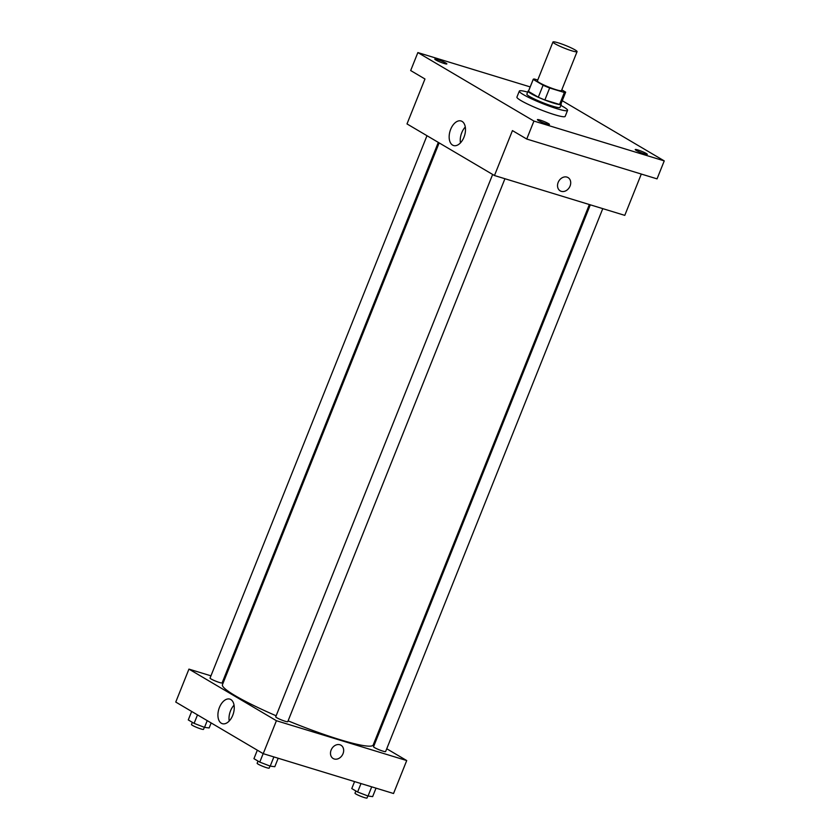 <?xml version="1.0" encoding="UTF-8"?>
<svg xmlns="http://www.w3.org/2000/svg" width="840" height="840" viewBox="0 0 840 840"><rect width="100%" height="100%" fill="white"/><g stroke="black" fill="none" stroke-linecap="round" stroke-linejoin="round"><path stroke-width="1.26" d="M558.285 42.851A12.989 1.48 -158.2 0 1 570.938 47.775A12.989 1.48 -158.2 0 1 577.07 51.65A12.989 1.48 -158.2 0 1 564.47 48.195A12.989 1.48 -158.2 0 1 552.951 42A12.989 1.48 -158.2 0 1 558.285 42.851M577.07 51.65L561.498 90.594A12.989 1.48 -158.2 0 1 548.888 87.139A12.989 1.48 -158.2 0 1 537.38 80.945L552.951 42M565.635 92.242L560.847 104.223A17.441 1.984 -158.2 0 1 559.566 104.465L544.866 99.971A17.441 1.984 -158.2 0 1 538.303 97.209L528.433 91.392L533.221 79.412L543.091 85.229A17.441 1.984 -158.2 0 0 549.654 87.99L564.365 92.484A17.441 1.984 -158.2 0 0 565.635 92.242A17.441 1.984 -158.2 0 0 565.646 92.127L561.792 89.849M537.736 80.042L534.513 79.055A17.441 1.984 -158.2 0 0 533.243 79.286A17.441 1.984 -158.2 0 0 533.221 79.412M528.433 91.392A17.441 1.984 -158.2 0 1 528.444 91.266L533.243 79.286M528.612 90.867A17.861 2.026 21.8 0 0 528.066 91.119A17.861 2.026 21.8 0 0 543.889 99.635A17.861 2.026 21.8 0 0 561.225 104.38A17.861 2.026 21.8 0 0 561.005 103.824M561.225 104.38L560.028 107.373A17.861 2.026 -158.2 0 1 542.692 102.627A17.861 2.026 -158.2 0 1 526.869 94.111L528.066 91.119M538.303 97.209L543.091 85.229M559.566 104.465L564.365 92.484M544.866 99.971L549.654 87.99M560.826 105.389A25.977 2.951 -158.2 0 1 567.567 110.386A25.977 2.951 -158.2 0 1 542.346 103.488A25.977 2.951 -158.2 0 1 519.33 91.098A25.977 2.951 -158.2 0 1 527.656 92.117M567.567 110.386L565.173 116.382A25.977 2.951 -158.2 0 1 539.952 109.473A25.977 2.951 -158.2 0 1 516.926 97.083L519.33 91.098M538.429 120.53A6.5 0.735 -158.2 0 1 537.411 119.648A6.5 0.735 -158.2 0 1 543.711 121.37A6.5 0.735 -158.2 0 1 549.465 124.467A6.5 0.735 -158.2 0 1 545.066 123.459A6.5 0.735 -158.2 0 1 538.429 120.53M435.813 59.976A6.5 0.735 -158.2 0 1 434.794 59.094A6.5 0.735 -158.2 0 1 441.105 60.827A6.5 0.735 -158.2 0 1 446.859 63.924A6.5 0.735 -158.2 0 1 442.459 62.916A6.5 0.735 -158.2 0 1 435.813 59.976M636.258 150.423A6.5 0.735 -158.2 0 1 635.24 149.552A6.5 0.735 -158.2 0 1 641.55 151.274A6.5 0.735 -158.2 0 1 647.304 154.371A6.5 0.735 -158.2 0 1 642.904 153.363A6.5 0.735 -158.2 0 1 636.258 150.423M530.197 86.909L417.858 52.574L533.925 121.065L664.24 160.892L562.254 100.706M417.858 52.574L410.676 70.549L424.967 78.992L407.001 123.921L494.466 175.529L512.442 130.599L526.743 139.041L657.048 178.868L664.24 160.892M494.466 175.529L624.782 215.366L641.308 174.048M526.743 139.041L533.925 121.065M450.671 129.329A12.842 7.592 107 0 1 461.076 120.971A12.842 7.592 107 0 1 464.583 135.471A12.842 7.592 107 0 1 453.569 145.541A12.842 7.592 107 0 1 450.671 129.329M566.958 177.103A7.718 6.163 -59.5 0 1 568.04 177.576A7.718 6.163 -59.5 0 1 569.425 187.352A7.718 6.163 -59.5 0 1 560.196 190.859A7.718 6.163 -59.5 0 1 558.464 181.734A7.718 6.163 -59.5 0 1 566.958 177.103M568.04 177.576A7.718 6.163 -59.5 0 1 569.425 187.352A7.718 6.163 -59.5 0 1 560.196 190.859M460.446 142.874A12.842 7.592 107 0 1 461.759 132.71A12.842 7.592 107 0 1 465.286 127.019M589.365 204.54L373.212 744.975A81.186 9.229 -158.2 0 1 288.11 720.846M276.139 715.796A81.186 9.229 -158.2 0 1 222.453 684.684L439.152 142.895M426.983 135.713L210.053 678.09A6.5 0.735 21.8 0 0 213.119 680.033A6.5 0.735 21.8 0 0 219.44 682.49A6.5 0.735 21.8 0 0 222.107 682.92L438.302 142.391M602.774 208.635L385.613 751.569A6.5 0.735 -158.2 0 1 379.312 749.847A6.5 0.735 -158.2 0 1 373.548 746.75L590.31 204.823M504.935 178.731L287.774 721.665A6.5 0.735 -158.2 0 1 281.474 719.943A6.5 0.735 -158.2 0 1 275.719 716.846L492.65 174.458M210.945 675.832L188.937 669.113L276.413 720.72L406.718 760.557L386.736 748.755M375.417 742.077L374.567 741.583M224.353 679.938L223.419 679.644M188.937 669.113L175.76 702.062L263.225 753.669L393.54 793.506L406.718 760.557M263.225 753.669L276.413 720.72M219.429 707.469A12.842 7.592 107 0 1 229.834 699.111A12.842 7.592 107 0 1 233.341 713.611A12.842 7.592 107 0 1 222.327 723.681A12.842 7.592 107 0 1 219.429 707.469M339.917 744.755A7.718 6.163 -59.5 0 1 340.988 745.227A7.718 6.163 -59.5 0 1 342.384 755.002A7.718 6.163 -59.5 0 1 333.155 758.51A7.718 6.163 -59.5 0 1 331.422 749.385A7.718 6.163 -59.5 0 1 339.917 744.755M340.988 745.227A7.718 6.163 -59.5 0 1 342.374 755.002A7.718 6.163 -59.5 0 1 333.155 758.51M229.204 721.014A12.842 7.592 107 0 1 230.517 710.85A12.842 7.592 107 0 1 234.045 705.159M191.667 711.449L188.276 719.922L194.103 723.366L204.53 727.377L209.139 727.954L211.145 722.936M204.53 727.377L207.228 720.636M194.103 723.366L197.495 714.882M204.351 727.314L203.532 729.351A6.5 0.735 -158.2 0 1 197.232 727.619A6.5 0.735 -158.2 0 1 191.478 724.521L192.35 722.327M257.334 750.194L253.942 758.678L259.77 762.111L270.197 766.133L274.806 766.71L278.187 758.247M270.197 766.133L273.882 756.935M259.77 762.111L263.161 753.638M270.018 766.059L269.209 768.096A6.5 0.735 -158.2 0 1 262.899 766.374A6.5 0.735 -158.2 0 1 257.145 763.276L258.027 761.082M354.575 781.589L351.781 788.571L357.609 792.015L368.036 796.026L372.645 796.614L376.026 788.151M368.036 796.026L371.711 786.828M357.609 792.015L360.99 783.552M367.857 795.963L367.038 798A6.5 0.735 -158.2 0 1 360.738 796.278A6.5 0.735 -158.2 0 1 354.984 793.181L355.856 790.986"/></g></svg>
